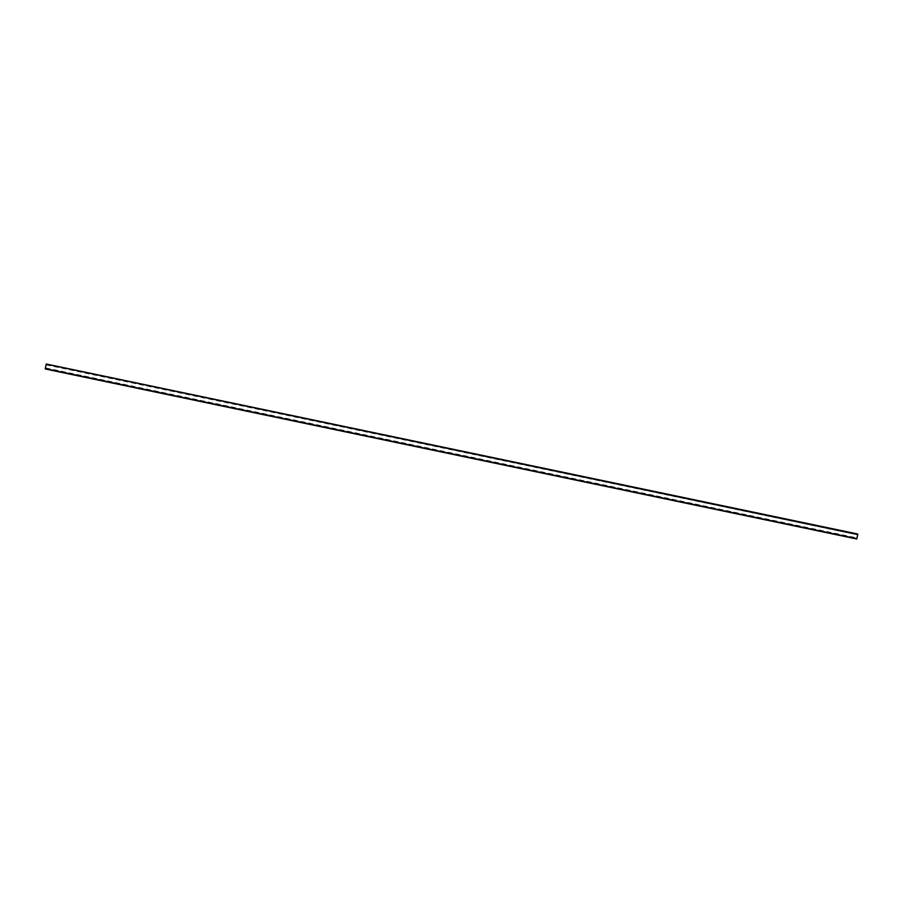 <?xml version="1.0" encoding="UTF-8"?>
<svg xmlns="http://www.w3.org/2000/svg" width="903" height="903" viewBox="0 0 903 903"><rect width="100%" height="100%" fill="white"/><g stroke="black" fill="none" stroke-linecap="round" stroke-linejoin="round"><path stroke-width="0.68" stroke-dasharray="4.51 3.39" d="M45.184 368.627L856.575 538.696L45.477 368.526M45.15 368.232L856.473 538.211L45.41 368.243M856.631 538.301L45.319 368.322L856.597 538.199M45.568 368.119L856.891 538.098L857.602 534.915L46.2 364.462M46.2 364.44L857.523 534.452M46.245 364.699L857.274 534.621L857.534 534M46.471 364.101L857.613 534.023M46.042 364.236L857.365 534.215M45.376 368.977L856.8 538.504M46.369 364.53L857.794 534.068M46.279 364.936L857.602 534.915M45.624 367.905L856.563 537.804M46.166 364.406L857.489 534.384"/><path stroke-width="1.35" d="M45.252 368.717L46.256 363.999L45.218 368.729M857.613 534.023L46.29 364.033L857.579 533.978M45.432 369.022L856.755 539.001L857.85 534.113L46.527 364.123M46.29 364.056L857.85 534.113"/></g></svg>
